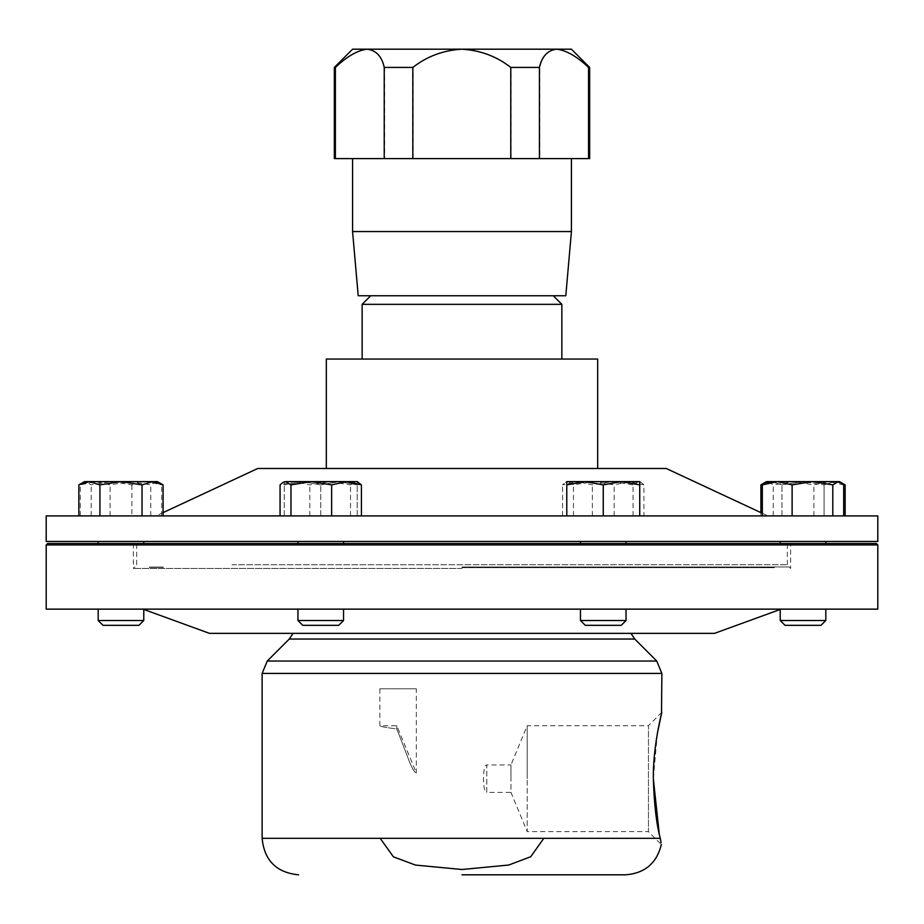 <?xml version="1.0" encoding="UTF-8"?>
<svg xmlns="http://www.w3.org/2000/svg" width="924" height="924" viewBox="0 0 924 924"><rect width="100%" height="100%" fill="white"/><g stroke="black" fill="none" stroke-linecap="round" stroke-linejoin="round"><path stroke-width="0.69" stroke-dasharray="4.62 3.46" d="M661.873 712.277L648.452 725.71L648.452 778.666L648.452 725.71L527.211 725.71L527.211 778.666L527.211 725.71L510.96 764.945L510.96 778.666L510.96 764.945L486.798 764.945L486.798 792.376C482.397 793.219 482.386 764.136 486.798 764.945L486.798 792.376L510.96 792.376L510.96 778.666L510.96 792.376L527.211 831.623L527.211 778.666L527.211 831.623L648.452 831.623L648.452 778.666L648.452 831.623L661.353 844.524L661.099 842.653M659.205 833.448L660.279 838.334L543.809 838.334L530.561 856.848L508.5 865.083L462 869.496L415.257 865.026L393.301 856.756L380.191 838.334L543.809 838.334M103.014 625.329L138.958 625.329L103.014 625.329L138.958 625.329L143.774 620.512L98.187 620.512M120.986 609.135L98.187 609.135L120.986 609.135M120.986 543.485L98.187 543.485L120.986 543.485M120.986 541.441L98.187 541.441L120.986 541.441M358.2 295.749L565.8 295.749M352.575 231.554L571.425 231.554M384.569 67.429L384.569 158.616L571.425 158.616L462 158.616L511.18 158.616L511.18 67.429L539.778 67.429C542.203 56.376 547.897 50.289 556.849 49.191L367.336 49.191C376.322 50.266 382.062 56.341 384.569 67.429L413.224 67.429C427.269 56.422 443.52 50.335 462 49.191L462.427 49.191C480.815 50.323 497.054 56.399 511.18 67.429M362.139 304.343L561.861 304.343M326.322 468.491L326.322 359.055L597.678 359.055L597.678 468.491L326.322 468.491L597.678 468.491M46.2 544.941L877.8 544.941M877.8 609.135L46.2 609.135M462 568.433L133.368 568.433L462 568.433M876.345 543.485L47.655 543.485M462 566.966L789.165 566.966L462 566.966M209.482 633.356L714.518 633.356M462 567.706L774.22 567.706L462 567.706M343.543 620.512L297.955 620.512L302.772 625.329L338.715 625.329L302.772 625.329L338.715 625.329L343.543 620.512L297.955 620.512L343.543 620.512L343.543 609.135L297.955 609.135L343.543 609.135M343.543 543.485L297.955 543.485L343.543 543.485L297.955 543.485L343.543 543.485L343.543 541.441L297.955 541.441L343.543 541.441M825.813 620.512L820.986 625.329L785.042 625.329L803.014 625.329L785.042 625.329L780.226 620.512L825.813 620.512L803.014 620.512L825.813 620.512L825.813 609.135L780.226 609.135L825.813 609.135M819.138 543.485L780.226 543.485L819.138 543.485M819.138 541.441L780.226 541.441L819.138 541.441M580.457 620.512L626.045 620.512L621.228 625.329L585.285 625.329L621.228 625.329L585.285 625.329L580.457 620.512L626.045 620.512L580.457 620.512L580.457 609.135L626.045 609.135L580.457 609.135M587.133 543.485L626.045 543.485L587.133 543.485M587.133 541.441L626.045 541.441L587.133 541.441M297.955 620.512L297.955 609.135M297.955 543.485L297.955 541.441M803.014 543.485L825.813 543.485L803.014 543.485M803.014 541.441L825.813 541.441L803.014 541.441M231.947 564.783L787.34 564.783L231.947 564.783M231.947 541.441L787.34 541.441L231.947 541.441M877.8 541.441L46.2 541.441M877.8 515.904L46.2 515.904M666.25 468.491L257.75 468.491M245.668 515.904L767.936 515.904L245.668 515.904M661.503 713.79L661.145 715.291M657.357 733.506L653.326 778.666M462 874.809L625.398 874.809M163.098 484.881L152.576 481.623L142.042 484.881L120.986 481.623L99.931 484.881L89.397 481.623L84.084 482.501M142.042 515.904L99.931 515.904L163.098 515.904L142.042 515.904L142.042 484.881M99.931 515.904L78.863 515.904L99.931 515.904L99.931 484.881M83.899 482.559L78.863 484.881M89.397 481.623L157.461 481.623L156.214 481.623L158.743 482.363L161.665 484.881L146.777 481.623L131.889 484.881L111.538 481.623L91.199 484.881L85.747 481.623L83.218 482.363L80.307 484.881L95.195 481.623L110.083 484.881L130.423 481.623L150.762 484.881L156.214 481.623L89.397 481.623M280.064 515.904L361.423 515.904L280.064 515.904M643.936 515.904L562.577 515.904L643.936 515.904L643.936 484.881L641.013 482.363L638.484 481.623L639.731 481.623L621.494 481.623L603.256 484.881L585.019 481.623L621.494 481.623L639.731 484.881L639.731 481.623L568.017 481.623L573.469 484.881L593.809 481.623L614.16 484.881L629.048 481.623L643.936 484.881M845.137 484.881L834.603 481.623L803.014 481.623L839.489 481.623L834.603 481.623L824.069 484.881L824.069 515.904L760.902 515.904L845.137 515.904L824.069 515.904L824.069 484.881L803.014 481.623L766.539 481.623L771.424 481.623L760.902 484.881M566.782 515.904L639.731 515.904L566.782 515.904L566.782 481.623L585.019 481.623L566.782 484.881M357.218 515.904L284.269 515.904L357.218 515.904L357.218 484.881L338.981 481.623L302.506 481.623L338.981 481.623L320.743 484.881L338.981 481.623L357.218 484.881L357.218 481.623L357.218 515.904M792.111 515.904L843.693 515.904L792.111 515.904M131.889 515.904L80.307 515.904L131.889 515.904L131.889 484.881M462 543.485L790.632 543.485L462 543.485M639.731 515.904L639.731 484.881M603.256 515.904L603.256 484.881M842.157 483.356L834.603 481.623L824.069 484.881L803.014 481.623L781.958 484.881L803.014 481.623L771.424 481.623L781.958 484.881L771.424 481.623L763.871 483.356M781.958 515.904L781.958 484.881L781.958 515.904M760.902 515.904L760.902 512.624M284.269 481.623L302.506 481.623L320.743 484.881L302.506 481.623L284.269 484.881L302.506 481.623L284.269 481.623L284.269 484.881L284.269 481.623L355.983 481.623L350.531 484.881L330.191 481.623L309.84 484.881L294.952 481.623L280.064 484.881M320.743 515.904L320.743 484.881L320.743 515.904M284.269 515.904L284.269 484.881L284.269 515.904M612.693 481.623L638.484 481.623L633.032 484.881L612.693 481.623L592.353 484.881L577.465 481.623L612.693 481.623M577.465 481.623L566.782 481.623L568.017 481.623L565.488 482.363L562.577 484.881L577.465 481.623M614.16 515.904L614.16 484.881M633.032 515.904L633.032 484.881M592.353 515.904L592.353 484.881M562.577 515.904L562.577 484.881M573.469 515.904L573.469 484.881M766.539 481.623L793.577 481.623L773.238 484.881L767.786 481.623L765.257 482.363M843.693 484.881L828.805 481.623L839.489 481.623M828.805 481.623L793.577 481.623L813.917 484.881L828.805 481.623M813.917 515.904L813.917 484.881M773.238 515.904L773.238 484.881M357.218 481.623L355.983 481.623L358.512 482.363M309.84 515.904L309.84 484.881M350.531 515.904L350.531 484.881M150.762 515.904L150.762 484.881M161.665 515.904L161.665 484.881M110.083 515.904L110.083 484.881M80.307 515.904L80.307 484.881M91.199 515.904L91.199 484.881M84.511 481.623L157.461 481.623L158.743 482.363M462 359.055L362.139 359.055L462 359.055M461.815 158.616L335.447 158.616L335.447 67.429C347.112 56.376 357.738 50.289 367.336 49.191L352.575 49.191M334.338 67.429L335.447 67.429M334.338 158.616L335.447 158.616M413.224 158.616L413.224 67.429M384.569 158.616L462 158.616M511.18 158.616L539.778 158.616L539.778 67.429M571.425 49.191L556.849 49.191C566.343 50.266 576.923 56.341 588.611 67.429L588.611 158.616L539.778 158.616M588.611 67.429L589.662 67.429M588.611 158.616L589.662 158.616M379.856 688.796L379.856 725.71L396.789 725.71L416.331 772.903C414.125 772.429 411.03 766.597 407.057 755.393L396.789 728.932L396.789 725.71L396.789 728.932C386.405 727.685 380.769 726.611 379.856 725.71C380.769 726.611 386.417 727.685 396.789 728.932L407.045 755.393C411.053 766.631 414.148 772.476 416.331 772.903L416.331 688.796L379.856 688.796L416.331 688.796M634.742 639.038L289.258 639.038M656.745 661.041L267.255 661.041M661.873 673.423L262.127 673.423M262.127 838.334L380.191 838.334M133.368 543.485L133.368 568.433L134.835 566.966M789.165 566.966L790.632 568.433L790.632 543.485M780.226 609.135L781.057 609.135M760.66 566.966L761.087 567.706L761.503 566.966M163.34 566.966L162.913 567.706L162.497 566.966M762.127 566.966L762.543 567.706L762.97 566.966M161.873 566.966L161.457 567.706L161.03 566.966M763.582 566.966L763.998 567.706L764.425 566.966M160.418 566.966L160.002 567.706L159.575 566.966M765.037 566.966L765.465 567.706L765.881 566.966M158.963 566.966L158.535 567.706L158.12 566.966M766.504 566.966L766.92 567.706L767.336 566.966M157.496 566.966L157.08 567.706L156.664 566.966M767.96 566.966L768.375 567.706L768.803 566.966M156.041 566.966L155.625 567.706L155.197 566.966M769.415 566.966L769.842 567.706L770.258 566.966M154.585 566.966L154.158 567.706L153.742 566.966M770.87 566.966L771.297 567.706L771.713 566.966M153.13 566.966L152.703 567.706L152.287 566.966M772.337 566.966L772.753 567.706L773.18 566.966M151.663 566.966L151.247 567.706L150.82 566.966M773.792 566.966L774.22 567.706L774.635 566.966M150.208 566.966L149.78 567.706L149.365 566.966M143.774 620.512L143.774 609.135M143.774 543.485L143.774 541.441M580.457 543.485L580.457 541.441M780.226 543.485L780.226 541.441M787.34 564.783L787.34 541.441M762.335 513.294L767.936 515.904M163.098 512.624L156.064 515.904M136.66 564.783L136.66 541.441M825.813 543.485L825.813 541.441M626.045 543.485L626.045 541.441M626.045 620.512L626.045 609.135M143.774 609.436L142.943 609.135M566.782 481.623L565.488 482.363M639.731 481.623L641.013 482.363"/><path stroke-width="1.39" d="M543.809 838.334L380.191 838.334L393.439 856.848L415.5 865.083L462 869.496L508.743 865.026L530.699 856.756L543.809 838.334L660.279 838.334C661.78 846.615 661.78 846.615 660.279 838.334C656.479 824.439 654.157 804.538 653.326 778.666L659.205 833.448M660.348 838.634L661.099 842.653M143.774 620.512L138.958 625.329L103.014 625.329L98.187 620.512L143.774 620.512L143.774 609.135M565.8 295.749L358.2 295.749L352.575 231.554L571.425 231.554L565.8 295.749M553.268 295.749L561.861 304.343L362.139 304.343L362.139 359.055M877.8 544.941L46.2 544.941L46.2 609.135L877.8 609.135L877.8 544.941L876.345 543.485L47.655 543.485L46.2 544.941M780.226 609.135L780.226 620.512L825.813 620.512L820.986 625.329L785.042 625.329L780.226 620.512L780.226 609.436L714.518 633.356L209.482 633.356L143.774 609.436M343.543 620.512L297.955 620.512L302.772 625.329L338.715 625.329L343.543 620.512L343.543 609.135M580.457 620.512L626.045 620.512L621.228 625.329L585.285 625.329L580.457 620.512L580.457 609.135M626.045 620.512L626.045 609.135M580.457 543.485L580.457 541.441M626.045 543.485L626.045 541.441M167.983 541.441L877.8 541.441L877.8 515.904L46.2 515.904L46.2 541.441L167.983 541.441M163.098 512.624L257.75 468.491L666.25 468.491L762.335 513.294M653.326 778.666C652.875 746.43 661.78 712.45 661.873 712.277C661.85 712.185 652.864 746.407 653.326 778.666M380.191 838.334L262.127 838.334L262.127 673.423L661.873 673.423L661.503 713.79M661.145 715.291L657.357 733.506M661.353 844.524C656.698 863.316 644.721 873.411 625.398 874.809L462 874.809M163.098 515.904L163.098 484.881L152.576 481.623L142.042 484.881L142.042 515.904M99.931 515.904L99.931 484.881L120.986 481.623L142.042 484.881M78.863 515.904L78.863 484.881L89.397 481.623L99.931 484.881M163.098 484.881L157.461 481.623L84.511 481.623L78.863 484.881M585.019 481.623L566.782 481.623L566.782 484.881L585.019 481.623L603.256 484.881L621.494 481.623L585.019 481.623M639.731 481.623L621.494 481.623L639.731 484.881L639.731 481.623M566.782 515.904L566.782 484.881M603.256 515.904L603.256 484.881M639.731 515.904L639.731 484.881M760.902 512.624L760.902 484.881L763.871 483.356M842.157 483.356L845.137 484.881L845.137 515.904M845.137 484.881L839.489 481.623L766.539 481.623L760.902 484.881M766.539 481.623L762.335 484.881L777.223 481.623L792.111 484.881L812.462 481.623L832.801 484.881L838.253 481.623L840.782 482.363L843.693 484.881L843.693 515.904M762.335 515.904L762.335 484.881M792.111 515.904L792.111 484.881M832.801 515.904L832.801 484.881M285.516 481.623L282.987 482.363L285.516 481.623L290.968 484.881L311.307 481.623L285.516 481.623M346.535 481.623L311.307 481.623L331.647 484.881L346.535 481.623L357.218 481.623L361.423 484.881L346.535 481.623M280.064 515.904L280.064 484.881L282.987 482.363M290.968 515.904L290.968 484.881M331.647 515.904L331.647 484.881M361.423 515.904L361.423 484.881M326.322 468.491L326.322 359.055L597.678 359.055L597.678 468.491M462 158.616L384.222 158.616L384.222 67.429C381.797 56.376 376.103 50.289 367.151 49.191L461.815 49.191C443.335 50.266 427.003 56.341 412.82 67.429L384.222 67.429M335.389 67.429L334.338 67.429L352.575 49.191L367.151 49.191C357.657 50.266 347.077 56.341 335.389 67.429L335.389 158.616L384.222 158.616M335.389 158.616L334.338 158.616L334.338 67.429M589.662 67.429L588.553 67.429C576.888 56.376 566.262 50.289 556.664 49.191L571.425 49.191L589.662 67.429L589.662 158.616L588.553 158.616L588.553 67.429M539.431 67.429L510.776 67.429C496.685 56.376 480.364 50.289 461.815 49.191L556.664 49.191C547.678 50.266 541.938 56.341 539.431 67.429L539.431 158.616L588.553 158.616M539.431 158.616L510.776 158.616L510.776 67.429M461.815 158.616L510.776 158.616M412.82 158.616L412.82 67.429M293.058 633.356L289.258 639.038L634.742 639.038L656.745 661.041L267.255 661.041L262.127 673.423M143.774 543.485L143.774 541.441M571.425 158.616L571.425 231.554M561.861 304.343L561.861 359.055M661.873 673.423L656.745 661.041M343.543 543.485L343.543 541.441M780.226 543.485L780.226 541.441M262.127 838.334C264.287 860.487 276.438 872.649 298.602 874.809M825.813 543.485L825.813 541.441M825.813 620.512L825.813 609.135M297.955 543.485L297.955 541.441M297.955 620.512L297.955 609.135M98.187 543.485L98.187 541.441L98.187 543.485M98.187 620.512L98.187 609.135L98.187 620.512L103.014 625.329M289.258 639.038L267.255 661.041M634.742 639.038L630.942 633.356M839.489 481.623L840.782 482.363M84.511 481.623L83.218 482.363M370.732 295.749L362.139 304.343M352.575 158.616L352.575 231.554"/></g></svg>
